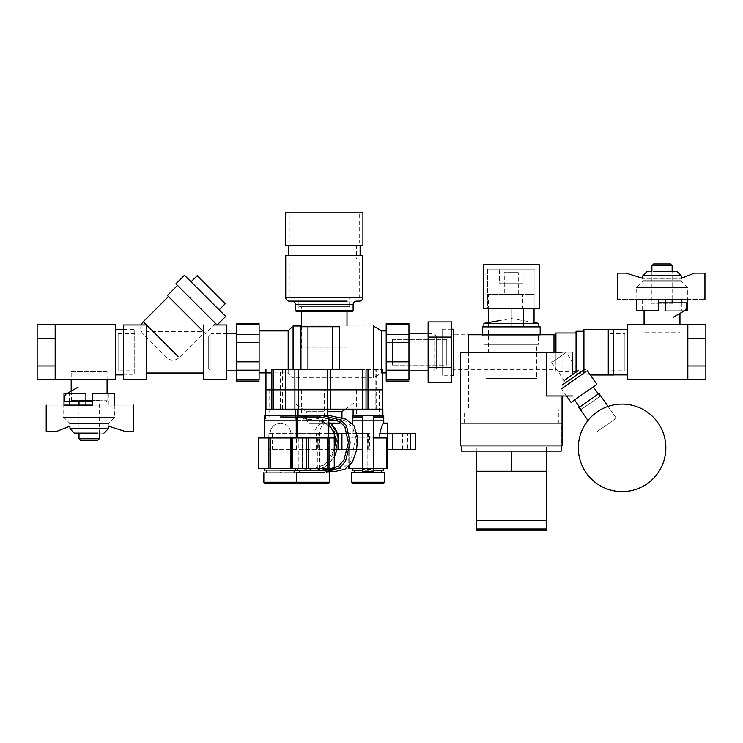 <?xml version="1.0" encoding="UTF-8"?>
<svg xmlns="http://www.w3.org/2000/svg" width="743" height="743" viewBox="0 0 743 743"><rect width="100%" height="100%" fill="white"/><g stroke="black" fill="none" stroke-linecap="round" stroke-linejoin="round"><path stroke-width="0.56" stroke-dasharray="3.71 2.79" d="M687.154 310.732L665.514 310.732L665.514 299.355L665.514 310.732L681.842 310.732L681.842 302.856M636.872 299.355L636.63 287.151L642.816 280.965L681.21 280.965L687.396 287.151L687.396 299.355L662.013 299.355L704.94 299.355L636.872 299.355L658.512 299.355L658.512 310.732L642.203 310.732L642.203 299.355M687.396 287.151L636.63 287.151M642.203 310.732L636.872 310.732M681.21 275.718L642.816 275.718M647.19 271.344L676.836 271.344M681.842 310.732L684.517 310.732M658.512 299.355L617.414 299.355L617.414 273.09L626.163 273.09L642.816 278.346L681.21 278.346L694.361 273.09L704.94 273.09L704.94 299.355M681.21 280.965L681.21 278.346L642.816 278.346L642.816 280.965M617.414 299.355L662.013 299.355M78.08 401.619L72.424 401.619L78.08 401.619L78.08 387.14L78.08 401.619M92.634 401.619L72.062 401.619L71.532 400.746L70.641 401.619L64.622 401.619L64.622 396.929L66.368 393.901L78.08 387.14M106.193 401.619L107.076 400.746L71.189 400.746L70.306 401.619M92.634 400.746L107.076 400.746L107.076 393.753M71.189 391.115L71.532 400.746M107.076 379.738L107.076 371.769L71.189 371.769L71.189 379.738M107.076 371.769L71.189 371.769M341.956 411.678L327.793 411.678M337.127 420.557L328.777 420.557M306.534 403.012L354.346 403.012L294.126 403.012L306.515 411.678L324.236 411.678L306.515 411.678L306.515 420.557L324.236 420.557L306.515 420.557L309.097 423.139L324.236 423.139L309.097 423.139M339.375 423.139L328.777 423.139M63.991 393.753L85.631 393.753L85.631 405.13L85.631 393.753L69.303 393.753L69.303 401.619M114.273 405.13L114.515 417.325L108.32 423.519L69.935 423.519L63.749 417.325L63.749 405.13L89.132 405.13L46.205 405.13L114.273 405.13L92.634 405.13L92.634 393.753L108.942 393.753L108.942 405.13M63.749 417.325L114.515 417.325M108.942 393.753L114.273 393.753M69.935 428.767L108.32 428.767M103.946 433.141L74.309 433.141M69.303 393.753L66.629 393.753M92.634 405.13L133.731 405.13L133.731 431.386L124.982 431.386L108.32 426.129L69.935 426.129L56.784 431.386L46.205 431.386L46.205 405.13M69.935 423.519L69.935 426.129L108.32 426.129L108.32 423.519M133.731 405.13L89.132 405.13M328.74 437.989L328.74 433.615C329.372 427.271 327.839 423.77 324.162 423.111C318.821 423.77 315.431 427.271 314.01 433.615L314.01 437.989L319.249 437.989L319.249 468.619L334.257 468.619L333.978 437.989L314.01 437.989M334.239 468.536L333.978 437.989M319.527 468.619L319.527 433.615C319.954 427.271 322.416 423.77 326.892 423.111L328.777 423.473M324.162 423.111L326.892 423.111M324.162 416.981L320.447 416.981M304.974 416.981L324.403 416.981L324.403 389.852L304.974 389.852L324.403 389.852M321.069 389.852L301.639 389.852L301.639 416.981M297.265 416.981L301.881 416.981M319.249 437.989L291.804 437.989L291.804 468.619L319.249 468.619M328.777 415.365L328.777 416.981L327.236 416.981L327.236 415.235L327.877 415.235L327.236 415.235M297.265 415.235L328.777 415.235M301.881 470.375L320.447 470.375M328.777 468.814L328.777 470.375L327.236 470.375L327.236 468.619L327.877 468.619L297.265 468.619L327.236 468.619M331.378 469.251L335.279 469.53L343.805 467.616L350.919 460.781L355.888 437.776L352.368 426.798L345.003 420.724L327.877 416.981M335.78 471.341L327.877 470.375M334.257 433.615L318.227 433.615L318.227 449.366L334.294 449.366M318.227 449.366L362.751 449.366M368.129 449.366L368.324 433.615L369.67 433.615L369.67 449.366M356.724 449.366L356.594 433.615L357.123 433.615M347.445 449.366L356.594 449.366M318.227 433.615L335.427 433.615L335.427 449.366M367.33 449.366L367.33 433.615L335.427 433.615M367.33 433.615L369.67 433.615M362.751 433.615L368.324 433.615M356.594 433.615L347.854 433.615M326.679 471.285L326.679 470.375L299.364 470.375M303.367 472.687L322.676 472.687M329.651 472.687L324.784 472.687M329.651 482.281L263.839 482.281M328.434 483.498L297.609 483.498M323.92 483.498L302.122 483.498M373.246 437.989L387.224 437.989L379.822 437.989L387.224 437.989L387.614 468.619L387.614 423.111M387.614 449.366L387.614 433.615L387.614 449.366L415.337 449.366M383.75 423.111C382.58 423.77 381.27 427.271 379.812 433.615L379.812 437.989L352.247 437.989L379.812 437.989M352.247 423.269L352.247 437.989M373.246 415.235L373.246 416.981L362.751 416.981L383.75 416.981L352.247 416.981L383.75 416.981L352.247 416.981L362.751 416.981L362.751 468.619L368.844 468.619L367.126 468.619L367.153 437.989L348.746 437.989L349.619 437.989L349.619 468.619L367.153 468.619L367.126 437.989L349.619 437.989L349.619 465.685M379.376 416.981L356.621 416.981L356.621 389.852L379.376 389.852L379.376 416.981M379.376 389.852L356.621 389.852L379.376 389.852M349.619 468.619L348.746 468.619L348.746 437.989L348.746 466.539M387.224 468.619L368.844 468.619L373.246 468.619L373.246 469.53L362.751 469.53L362.751 468.619L362.751 470.375L373.246 470.375L373.246 416.981M352.247 415.235L383.75 415.235M373.246 471.341L373.246 470.375M362.751 471.341L362.751 470.375M352.247 470.375L383.75 470.375M352.247 468.619L383.75 468.619L352.247 468.619M362.751 415.235L362.751 416.981M379.812 433.615L407.721 433.615L407.721 449.366M415.235 449.366L415.235 433.615L407.721 433.615M392.871 449.366L392.871 433.615M381.661 470.375L354.337 470.375M354.337 472.687L381.661 472.687M384.633 482.281L351.365 482.281M383.407 483.498L352.591 483.498L383.407 483.498M291.748 437.989L290.885 437.989L290.885 433.615C290.318 427.271 286.854 423.77 280.473 423.111C286.798 423.77 290.272 427.271 290.885 433.615L290.885 468.619L290.885 437.989L296.225 437.989L264.722 437.989L270.053 437.989L270.053 468.619L291.748 468.619M270.053 433.615C270.666 427.271 274.139 423.77 280.464 423.111C274.093 423.77 270.619 427.271 270.053 433.615L270.053 468.619L258.722 468.619L258.722 437.989L270.053 437.989L270.053 433.615M280.473 416.981C260.152 416.981 260.152 416.981 280.473 416.981C260.152 416.981 260.152 416.981 280.473 416.981L295.324 416.981L280.473 416.981C260.152 416.981 260.152 416.981 280.473 416.981L269.096 416.981L280.473 416.981C295.147 416.981 295.147 416.981 280.473 416.981C295.147 416.981 295.147 416.981 280.473 416.981L296.225 416.981L326.706 423.176L334.109 431.507M271.864 389.852L280.473 389.852C265.799 389.852 265.799 389.852 280.473 389.852C265.799 389.852 265.799 389.852 280.473 389.852L362.918 389.852L285.665 389.852L285.665 369.54L280.473 369.54L280.473 409.161L271.864 409.161M302.206 437.989L292.092 437.989L292.092 468.619L292.092 437.989L302.206 437.989L302.206 468.619L302.206 437.989M264.722 415.235L295.324 415.235L295.324 416.981M280.473 470.375C298.092 470.375 298.092 470.375 280.473 470.375C298.092 470.375 298.092 470.375 280.473 470.375C262.855 470.375 262.855 470.375 280.473 470.375C262.855 470.375 262.855 470.375 280.473 470.375C260.152 470.375 260.152 470.375 280.473 470.375L318.19 469.975L327.96 464.932L334.666 456.239M295.324 470.375L295.324 468.619L296.225 468.619L264.722 468.619L295.324 468.619M334.294 449.747L325.759 463.669L315.766 468.527L297.265 468.777L310.546 469.362L323.168 465.471L332.056 455.793L335.706 443.032L333.366 430.169L323.456 421.662L297.265 417.092M330.719 423.287L313.983 417.538L296.225 415.235L295.324 415.235L295.352 420.557L265.595 420.557L295.352 420.557M332.883 425.46L335.009 428.209M336.885 431.655L336.607 450.862M296.225 415.235L321.32 419.033L330.542 423.139M337.582 433.615L337.025 449.366M334.294 457.019L324.561 467.273L314.902 470.728L299.364 470.811M334.406 449.366L334.991 433.615M296.225 449.366L296.225 433.615L268.214 433.615L268.214 449.366L317.233 449.366L317.233 433.615L316.314 433.615L316.314 449.366L317.233 449.366M310.035 449.366L310.035 433.615L268.214 433.615L268.214 449.366L316.314 449.366M310.035 433.615L316.314 433.615M317.233 433.615L297.265 433.615M296.494 449.366L296.494 437.989M280.473 472.687L266.811 472.687L280.473 472.687C259.019 472.687 259.019 472.687 280.473 472.687C301.927 472.687 301.927 472.687 280.473 472.687M296.392 472.687L297.098 472.687L296.745 482.644M295.881 483.498L265.065 483.498M668.784 263.914L653.645 263.914L668.784 263.914M651.89 265.66L672.136 265.66M672.136 302.856L672.136 303.896L651.89 303.896L672.136 303.896L651.89 303.896L651.89 271.344M672.136 299.355L672.136 271.344M673.065 317.345L684.767 310.583L686.523 307.546L686.523 302.856L673.065 302.856L673.065 317.345L673.065 302.856M687.823 365.993L687.823 324.598L687.823 379.738L687.823 324.756L687.823 365.993L705.85 365.993L705.85 324.756M705.85 379.738L705.85 365.993M687.823 338.502L705.85 338.502M658.512 302.856L679.956 302.856L679.956 313.36M679.956 324.598L679.956 332.715L644.07 332.715L679.956 332.715M644.07 302.856L644.07 310.732M644.07 324.598L644.07 332.715M627.612 324.598L627.612 379.738L627.612 324.598M627.612 374.927L627.612 329.409M608.257 374.927L608.257 329.409L608.257 374.927L613.681 374.927M608.257 370.813L608.257 333.523L624.891 333.523L624.891 370.813L624.891 333.523L624.891 370.813L608.257 370.813M55.177 365.993L55.177 324.756L55.177 365.993L37.15 365.993L37.15 338.502L55.177 338.502M37.15 324.756L37.15 338.502M37.15 365.993L37.15 379.738M82.352 440.571L97.5 440.571L82.352 440.571M99.256 438.825L79.009 438.825M79.009 401.619L79.009 400.588L99.256 400.588L79.009 400.588L99.256 400.588L99.256 433.141M79.009 405.13L79.009 433.141M115.388 329.409L115.388 374.927M123.533 329.409L134.743 329.409L134.743 374.927L134.743 329.409L134.743 374.927L123.533 374.927M118.109 333.523L118.109 370.813L134.743 370.813L134.743 333.523L118.109 333.523L118.109 370.813L118.109 333.523M55.177 379.738L55.177 324.598L55.177 379.738M446.775 339.375L446.775 365.11L446.775 339.375L392.508 339.375L392.508 365.11L392.508 339.375L392.508 365.11L392.508 339.375L446.775 339.375L446.775 365.11L392.508 365.11L392.508 339.375L392.508 365.11L446.775 365.11L446.775 339.375M487.649 269.087L534.914 269.087L534.914 308.475L483.275 308.475L539.288 308.475L534.914 308.475L534.914 269.087L487.649 269.087L487.649 308.475L539.288 308.475L483.275 308.475L539.288 308.475L483.275 308.475L487.649 308.475L487.649 269.087L534.914 269.087L487.649 269.087L499.463 269.087L499.463 283.092L523.1 283.092L499.463 283.092L523.1 283.092L499.463 283.092L499.463 269.087L523.1 269.087L523.1 283.092L499.463 283.092L523.1 283.092L523.1 269.087L499.463 269.087L534.914 269.087L487.649 269.087M483.275 264.712L539.288 264.712L483.275 264.712M561.169 451.15L461.394 451.15L546.291 451.15L476.272 451.15L476.272 445.893L546.291 445.893L546.291 451.15L561.169 451.15M561.169 445.893L461.394 445.893M476.272 451.15L476.272 471.276L546.291 471.276L546.291 451.15M546.291 530.79L476.272 530.79L546.291 530.79M562.042 445.893L460.511 445.893L562.042 445.893M562.042 396L562.042 352.238L460.511 352.238L562.042 352.238M488.522 323.354L488.522 352.238L534.041 352.238L534.041 322.536L511.277 318.524L499.027 320.688M534.041 308.475L534.041 294.469L488.522 294.469L534.041 294.469L488.522 294.469L488.522 308.475M665.849 447.871A43.763 43.763 0 0 1 622.086 491.634A43.763 43.763 0 0 1 578.323 447.871C577.729 424.55 598.589 403.607 621.919 404.108C645.361 403.412 666.462 424.42 665.849 447.871A43.763 43.763 0 0 1 622.086 491.634A43.763 43.763 0 0 1 578.323 447.871A43.763 43.763 0 0 1 622.086 404.108A43.763 43.763 0 0 1 665.849 447.871A43.763 43.763 0 0 1 622.086 491.634A43.763 43.763 0 0 1 578.323 447.871C577.729 424.55 598.589 403.607 621.919 404.108C645.361 403.412 666.462 424.42 665.849 447.871M579.559 407.118L581.23 409.495L600.01 396.344L581.23 409.495L600.01 396.344L598.347 393.966M593.323 386.797L574.543 399.948M608.025 406.43L616.272 418.198L596.192 432.259L616.272 418.198L598.988 393.521L578.908 407.573L587.954 420.482M451.763 382.561L451.763 367.404L428.126 367.404L428.126 382.561M451.763 321.923L451.763 367.404M428.126 367.404L428.126 337.081L451.763 337.081M428.126 321.923L428.126 337.081M518.28 272.588L504.274 272.588L518.28 272.588L504.274 272.588L504.274 294.469L518.28 294.469L518.28 272.588M518.28 294.469L504.274 294.469L518.28 294.469M522.654 294.469L499.9 294.469L522.654 294.469L499.9 294.469L499.9 308.475L522.654 308.475L522.654 294.469M522.654 308.475L499.9 308.475L522.654 308.475M523.536 326.855L523.536 308.475L511.277 308.475L511.277 326.855L511.277 308.475L499.027 308.475L499.027 326.855L523.536 326.855L499.027 326.855L499.027 308.475L523.536 308.475L523.536 326.855M538.675 326.855L483.879 326.855M538.675 323.354L483.879 323.354M544.535 530.79A1.746 1.746 0 0 0 546.291 529.044L476.272 529.044A1.746 1.746 0 0 0 478.018 530.79L544.535 530.79M507.636 530.79L487.761 530.79L507.636 530.79M546.291 520.462L476.272 520.462L546.291 520.462M511.277 471.276L511.277 451.15M476.272 471.276L476.272 445.893L546.291 445.893L546.291 471.276M572.547 374.63L572.547 352.238L546.291 352.238L546.291 396L572.547 396M546.291 396L546.291 352.238L572.547 352.238M582.206 371.082A2.628 2.628 0 0 1 578.546 370.432L565.999 352.507L551.659 362.547L565.999 352.507L551.659 362.547L564.206 380.472A2.628 2.628 0 0 1 563.556 384.131L583.636 370.07L563.556 384.131M566.528 396L561.485 388.793A2.628 2.628 0 0 1 562.126 385.134M587.295 370.72L585.475 371.992L587.295 370.72A2.628 2.628 0 0 0 583.636 370.07M596.833 384.345L571.023 402.418L596.833 384.345M482.393 326.855L540.161 326.855L482.393 326.855M482.393 334.74L482.393 335.613L540.161 335.613L482.393 335.613L540.161 335.613L540.161 334.74M484.148 335.613L484.148 344.362L538.415 344.362L484.148 344.362L538.415 344.362L538.415 335.613L484.148 335.613M485.894 344.362L485.894 378.503L536.66 378.503L485.894 378.503L536.66 378.503L536.66 344.362L485.894 344.362M613.681 329.483L613.681 375.001L613.681 329.483L608.257 329.483M590.286 375.001L583.924 375.001L583.924 329.483L583.924 373.079M583.924 331.239L583.924 373.246L576.048 373.246L576.048 331.239L576.048 372.178M576.048 332.985L576.048 371.5L555.922 371.5L555.922 352.238M555.922 334.74L453.509 334.74L453.509 375.261L453.509 329.223L453.509 369.745L555.922 369.745L555.922 334.74M451.763 329.223L442.131 329.223L442.131 375.261L442.131 329.223L442.131 375.261L451.763 375.261M468.564 352.238L468.564 410.006L558.365 410.006L464.189 410.006L553.99 410.006L553.99 352.238M553.99 334.74L468.564 334.74L553.99 334.74M464.189 410.006L558.365 410.006L558.365 423.139L464.189 423.139L464.189 410.006M464.189 423.139L561.782 423.139L464.189 423.139M460.781 423.139L561.782 423.139L561.782 445.893L460.781 445.893L460.781 423.139M460.781 445.893L561.782 445.893L460.781 445.893M141.272 324.951A8.749 8.749 0 0 0 143.315 334.118L166.785 357.587A8.749 8.749 0 0 0 179.165 357.587L204.325 332.437L167.398 295.519L205.393 333.505L168.466 296.587M203.545 331.657L205.393 333.505L213.947 324.951L203.545 324.951L203.545 379.534L203.545 331.471L146.789 331.471L146.789 379.534L146.529 324.951M215.498 323.391L177.512 285.405M225.686 316.444L184.468 275.216L225.686 316.444M225.305 303.683L197.229 275.597L225.305 303.683M191.035 281.792L219.12 309.868M123.533 324.951L123.533 379.534L123.533 324.951M146.789 325.22L146.789 373.014M203.545 324.951L203.545 373.014M226.81 324.951L226.81 379.534L226.81 324.951M359.25 212.21L285.553 212.21L359.25 212.21L359.25 243.1L289.222 243.1L289.222 212.21L359.25 212.21M356.621 243.1L289.222 243.1L356.621 243.1L356.621 259.121L291.85 259.121L291.85 243.1L356.621 243.1M359.25 259.121L289.222 259.121L359.25 259.121L359.25 297.627L289.222 297.627L289.222 259.121L359.25 259.121M289.222 301.129L359.25 301.129L298.853 301.129L349.619 301.129L349.619 308.131L298.853 308.131L349.619 308.131L298.853 308.131L298.853 297.627L359.25 297.627L289.222 297.627L349.619 297.627L349.619 306.385L346.99 306.385L346.99 311.633M360.123 245.812L288.349 245.812M288.349 255.62L360.123 255.62M301.333 301.129L324.236 301.129M353.12 310.546L295.352 310.546M352.033 311.633L296.438 311.633L352.033 311.633M259.112 334.304L259.112 379.784C259.112 381.503 259.112 381.503 259.112 379.784L236.358 379.784L236.358 334.304L259.112 334.304L259.112 324.7C259.112 322.991 259.112 322.991 259.112 324.7L236.358 324.7C236.358 322.991 236.358 322.991 236.358 324.7L236.358 334.304M236.358 379.784C236.358 381.503 236.358 381.503 236.358 379.784M236.358 333.598L236.358 370.887M226.81 333.598L210.975 333.598L210.975 370.887L226.81 370.887M208.699 339.003L208.699 335.873L210.975 333.598L210.975 370.887L208.699 368.612L208.699 339.003M208.699 368.612L208.699 335.873L208.699 368.612M408.966 333.598L408.966 370.887M428.126 333.598L433.996 333.598L436.271 335.873L436.271 368.612L436.271 335.873L436.271 368.612L433.996 370.887L433.996 333.598L433.996 370.887L428.126 370.887M408.966 370.181L386.202 370.181L386.202 379.784L408.966 379.784L408.966 324.7C408.966 322.991 408.966 322.991 408.966 324.7L386.202 324.7L386.202 334.304L408.966 334.304M408.966 379.784C408.966 381.503 408.966 381.503 408.966 379.784M386.202 370.181L386.202 334.304M386.202 324.7L386.202 323.409M386.202 381.075L386.202 379.784M280.473 409.161L366.03 409.161M327.264 409.161L327.793 409.161M376.608 409.161L376.608 389.852L375.178 389.852L375.178 369.54L375.178 389.852L362.918 389.852L375.178 389.852L375.178 409.161L375.178 389.852L382.524 389.852L376.608 389.852L376.608 369.54L382.524 369.54L362.807 369.54M265.595 409.161L295.352 409.161L273.294 409.161L273.294 369.54M376.608 369.54L338.854 369.54L338.854 409.161M265.595 415.235L265.595 420.557M327.793 415.235L327.793 420.557L298.027 420.557L327.793 420.557M298.027 415.235L298.027 420.557M353.12 415.235L353.12 420.557L382.877 420.557L353.12 420.557L382.877 420.557L382.877 415.235M382.877 409.161L353.12 409.161L382.877 409.161M353.12 409.161L362.807 409.161M282.442 409.161L282.442 389.852L285.665 389.852L285.665 409.161M362.807 389.852L330.226 389.852M327.264 389.852L298.389 389.852M265.948 389.852L282.442 389.852L282.442 369.54M271.864 369.54L280.473 369.54M338.854 369.54L285.665 369.54M339.467 369.54L300.952 369.54L339.467 369.54L339.467 326.725L307.955 326.725L307.955 369.54M300.952 369.54L300.952 326.725L307.955 326.725M347.139 301.129L298.853 301.129L298.853 306.385L349.619 306.385L298.853 306.385L346.99 306.385L301.482 306.385L301.482 311.633M381.828 330.895L381.828 372.902L373.339 377.806L373.339 325.991L301.482 325.991L301.482 347.956L346.99 347.956L301.482 347.956L346.99 347.956L346.99 325.991M259.112 330.895L259.112 372.902M288.173 330.895L288.173 372.902L271.864 372.902M293.076 369.54L293.076 377.806L288.173 372.902L288.173 369.54M373.339 372.856L373.339 377.806L293.076 377.806L293.076 325.991M382.524 372.902L381.828 372.902M386.202 372.902L386.202 330.895M328.74 433.615L328.796 449.366M319.527 433.615L314.01 433.615M297.051 468.619L297.051 437.989M298.24 437.989L298.24 468.619M317.8 468.619L317.8 437.989M368.844 437.989L368.844 468.619L368.872 437.989M386.379 468.619L386.379 437.989M402.567 449.366L402.567 433.615M268.855 468.619L268.855 437.989M272.44 433.615L272.44 449.366M578.546 370.432L564.206 380.472M585.475 371.992L561.485 388.793M178.283 356.705L143.315 321.738M362.751 297.627L285.721 297.627M353.12 304.63L295.352 304.63M259.112 370.181L236.358 370.181M259.112 361.841L236.358 361.841M259.112 342.644L236.358 342.644M386.202 361.841L408.966 361.841M408.966 342.644L386.202 342.644M362.918 369.54L362.918 409.161M332.465 369.54L332.465 326.725M340.452 422.07L341.956 420.557L341.956 417.919M345.56 409.161L354.346 403.012M328.777 416.981L328.777 418.393M335.279 469.53L327.849 469.53M291.85 389.852L291.85 416.981M269.096 389.852L269.096 416.981M302.438 437.989L302.438 468.619M534.802 530.79L487.761 530.79L534.802 530.79"/><path stroke-width="1.11" d="M681.842 302.856L681.842 299.355M684.517 310.732L687.154 310.732L687.154 299.355L658.512 299.355L658.512 310.732L636.872 310.732L636.872 299.355M636.63 287.151L687.396 287.151M681.21 280.965L642.816 280.965M617.414 299.355L617.414 273.09L626.163 273.09L642.816 278.346L642.816 275.718L681.21 275.718L681.21 278.346L694.361 273.09L704.94 273.09L704.94 299.355M681.21 275.718L676.836 271.344L653.301 271.344M662.013 299.355L658.512 299.355M78.08 387.14L66.368 393.901A3.501 3.501 0 0 0 64.622 396.929L64.622 401.619L70.641 401.619L71.532 400.746L72.062 401.619L71.356 400.914L72.062 401.619L92.634 401.619M71.532 400.746L92.634 400.746M71.189 379.738L71.189 391.115M107.076 379.738L107.076 393.753M327.793 411.678L341.956 411.678L345.56 409.161M328.777 420.557L337.127 420.557M328.777 423.139L339.375 423.139L340.452 422.07M69.303 401.619L69.303 405.13M66.629 393.753L63.991 393.753L63.991 405.13L92.634 405.13L92.634 393.753L114.273 393.753L114.273 405.13M114.515 417.325L63.749 417.325M69.935 423.519L108.32 423.519M133.731 405.13L133.731 431.386L124.982 431.386L108.32 426.129L108.32 428.767L69.935 428.767L69.935 426.129L56.784 431.386L46.205 431.386L46.205 405.13M69.935 428.767L74.309 433.141L97.844 433.141M89.132 405.13L92.634 405.13M291.804 437.989L334.239 437.989L334.257 433.615L328.777 423.473M320.447 468.619L327.849 469.53L338.557 466.232L344.009 459.889L348.393 442.652L344.836 426.64L339.282 421.448L320.447 416.981L297.265 416.981L297.265 437.989M334.239 437.989L334.239 468.536M308.243 437.989L308.243 468.619L291.804 468.619M333.978 468.619L308.243 468.619M328.777 415.365L297.265 415.235L297.265 416.981M327.877 468.619L331.378 469.251M327.877 415.235L346.127 419.219L353.956 425.72L357.634 437.488L356.519 450.407L352.451 462.035L344.863 469.307L335.78 471.341L328.35 471.341L320.447 470.375L297.265 470.375L297.265 468.619M320.447 415.235L340.545 419.999L346.424 425.563L350.157 442.698L345.588 461.078L339.765 467.839L328.35 471.341M319.815 468.619L319.815 470.375M319.815 415.235L319.815 416.981M334.294 449.366L338.028 449.366L338.028 433.615L328.777 433.615M362.751 449.366L356.724 449.366M338.028 449.366L347.445 449.366M357.123 433.615L362.751 433.615M347.854 433.615L341.938 433.615L341.938 449.366M338.028 433.615L341.938 433.615M296.745 482.644L295.881 483.498L265.065 483.498L263.839 482.281L296.392 482.281L296.392 472.687L324.784 472.687M329.651 482.281L328.434 483.498L297.609 483.498L296.392 482.281L329.651 482.281L329.651 472.687M379.822 437.989L379.822 433.615C381.27 427.271 382.58 423.77 383.75 423.111L387.614 423.111L387.614 433.615L410.359 433.615L410.359 449.366L387.614 449.366L387.614 433.615L379.822 433.615M387.614 449.366L387.614 468.619L387.224 437.989L386.379 437.989L386.379 468.619L373.246 468.619M362.751 416.981L352.247 416.981L352.247 423.269M383.75 468.619L383.75 470.375L373.246 470.375L373.246 415.235L383.75 415.235L383.75 423.111M383.75 416.981L373.246 416.981M373.246 437.989L386.379 437.989M348.746 466.539L348.746 468.619L362.751 468.619M387.224 468.619L386.379 468.619M373.246 415.235L352.247 415.235L352.247 416.981M362.751 415.235L362.751 470.375L352.247 470.375L352.247 468.619M410.359 433.615L415.337 433.615L415.337 449.366L410.359 449.366M392.871 449.366L392.871 433.615M354.337 472.687L354.337 470.375M381.661 472.687L381.661 470.375M351.365 472.687L384.633 472.687L384.633 482.281L351.365 482.281L351.365 472.687M351.365 482.281L352.591 483.498L383.407 483.498L384.633 482.281M297.265 417.092L280.473 416.981C260.152 416.981 260.152 416.981 280.473 416.981M292.092 468.619L258.722 468.619L258.722 437.989L292.092 437.989M295.352 409.161L295.352 415.235L264.722 415.235L264.722 437.989M296.225 468.619L297.265 468.777L296.225 468.619M330.719 423.287L332.883 425.46M335.009 428.209L336.885 431.655M336.607 450.862L334.666 456.239M330.542 423.139L337.582 433.615M337.025 449.366L334.294 457.019M299.364 470.811L280.473 470.375C260.152 470.375 260.152 470.375 280.473 470.375M334.991 433.615L334.109 431.507M295.324 468.619L295.324 470.375M295.324 416.981L295.324 415.235L296.225 415.235M297.265 433.615L296.494 433.615L296.494 437.989M280.473 472.687C259.019 472.687 259.019 472.687 280.473 472.687C301.927 472.687 301.927 472.687 280.473 472.687M670.39 263.914L672.136 265.66L651.89 265.66L653.645 263.914L670.39 263.914M651.89 271.344L651.89 265.66M672.136 302.856L672.136 299.355M672.136 271.344L672.136 265.66M673.065 302.856L686.523 302.856L686.523 307.546A3.501 3.501 0 0 1 684.767 310.583L673.065 317.345M687.823 379.738L687.823 324.598L627.612 324.598L627.612 379.738L705.85 379.738L705.85 365.993L687.823 365.993M687.823 324.756L705.85 324.756L705.85 365.993M687.823 338.502L705.85 338.502M679.956 313.36L679.956 324.598M679.956 302.856L658.512 302.856M644.07 310.732L644.07 324.598M613.681 374.927L627.612 374.927M608.257 374.927L608.257 329.409L627.612 329.409M55.177 365.993L37.15 365.993L37.15 379.738L115.388 379.738L115.388 324.598L55.177 324.598L55.177 379.738M37.15 365.993L37.15 324.756L55.177 324.756M37.15 338.502L55.177 338.502M80.755 440.571L79.009 438.825L99.256 438.825L97.5 440.571L80.755 440.571M99.256 433.141L99.256 438.825M79.009 401.619L79.009 405.13M79.009 433.141L79.009 438.825M115.388 329.409L123.533 329.409M115.388 374.927L123.533 374.927M539.288 308.475L483.275 308.475L483.275 264.712L483.275 308.475L539.288 308.475L483.275 308.475L483.275 264.712L539.288 264.712L539.288 308.475L539.288 264.712L483.275 264.712L539.288 264.712L539.288 308.475M461.394 445.893L461.394 451.15L561.169 451.15L561.169 445.893M511.277 451.15L511.277 471.276L476.272 471.276L476.272 530.79L546.291 530.79L546.291 451.15M562.042 352.238L460.511 352.238L460.511 445.893L562.042 445.893L562.042 396M538.675 326.855L538.675 323.354L534.041 322.536L534.041 308.475M488.522 323.354L488.522 308.475M598.347 393.966L593.323 386.797M579.559 407.118L574.543 399.948M587.954 420.482L578.908 407.573L598.988 393.521L608.025 406.43M665.849 447.871A43.763 43.763 0 0 1 622.086 491.634A43.763 43.763 0 0 1 578.323 447.871A43.763 43.763 0 0 1 622.086 404.108A43.763 43.763 0 0 1 665.849 447.871M451.763 321.923L428.126 321.923L428.126 337.081L451.763 337.081L451.763 321.923M451.763 337.081L451.763 382.561L428.126 382.561L428.126 337.081M451.763 367.404L428.126 367.404M483.879 326.855L483.879 323.354L499.027 320.688M538.675 323.354L483.879 323.354M514.927 530.79L507.636 530.79L514.927 530.79M546.291 529.044L546.291 520.462L476.272 520.462L476.272 529.044L546.291 529.044M546.291 471.276L511.277 471.276M476.272 471.276L476.272 451.15M572.547 352.238L572.547 374.63M572.547 396L546.291 396M563.556 384.131L582.206 371.082M562.126 385.134L583.636 370.07M566.528 396L571.023 402.418L596.833 384.345L587.295 370.72M540.161 334.74L540.161 326.855L482.393 326.855L482.393 334.74M608.257 329.483L583.924 329.483L583.924 373.079M613.681 329.483L613.681 375.001L590.286 375.001M583.924 331.239L576.048 331.239L576.048 372.178M576.048 332.985L555.922 332.985L555.922 352.238M451.763 375.261L453.509 375.261L453.509 329.223L451.763 329.223M553.99 352.238L553.99 334.74L468.564 334.74L468.564 352.238M141.272 324.951A8.749 8.749 0 0 1 143.315 321.738L168.466 296.587M217.058 324.951L213.947 324.951L215.498 323.391M203.545 331.657L167.398 295.519L177.512 285.405M203.545 324.951L203.545 379.534L226.81 379.534L226.81 324.951L217.179 324.951L225.686 316.444L184.468 275.216L175.896 283.789L217.123 325.007M219.12 309.868L225.305 303.683L197.229 275.597L191.035 281.792M146.789 325.22L146.789 379.534L123.533 379.534L123.533 324.951L146.529 324.951M203.545 373.014L146.789 373.014M298.853 301.129L291.85 301.129A3.501 3.501 0 0 1 295.352 304.63L353.12 304.63A3.501 3.501 0 0 1 356.621 301.129L359.25 301.129A3.501 3.501 0 0 0 362.751 297.627L362.751 255.62L285.721 255.62L285.721 297.627L362.751 297.627M347.139 301.129L289.222 301.129A3.501 3.501 0 0 1 285.721 297.627M285.553 212.21L362.918 212.21L362.918 245.812L285.553 245.812L285.553 212.21M288.349 255.62L288.349 245.812M360.123 255.62L360.123 245.812M289.222 301.129L301.333 301.129M295.352 310.546L353.12 310.546L352.033 311.633L296.438 311.633L295.352 310.546L295.352 304.63M353.12 310.546L353.12 304.63M236.358 379.784C236.358 381.503 236.358 381.503 236.358 379.784L236.358 324.7C236.358 322.991 236.358 322.991 236.358 324.7L259.112 324.7C259.112 322.991 259.112 322.991 259.112 324.7L259.112 379.784C259.112 381.503 259.112 381.503 259.112 379.784L236.358 379.784M236.358 333.598L226.81 333.598M236.358 370.887L226.81 370.887M428.126 370.887L408.966 370.887M428.126 333.598L408.966 333.598M408.966 323.409L386.202 323.409L386.202 324.7L408.966 324.7C408.966 322.991 408.966 322.991 408.966 324.7L408.966 379.784C408.966 381.503 408.966 381.503 408.966 379.784L386.202 379.784L386.202 370.181L408.966 370.181M408.966 334.304L386.202 334.304L386.202 324.7M386.202 334.304L386.202 370.181M386.202 379.784L386.202 381.075L408.966 381.075M382.524 369.54L382.524 389.852L366.03 389.852L366.03 409.161L327.264 409.161L327.264 389.852L273.294 389.852L273.294 409.161L271.864 409.161L271.864 389.852L265.948 389.852L265.948 409.161M382.524 409.161L382.524 389.852L362.807 389.852L362.807 369.54L298.389 369.54L298.389 409.161L294.887 409.161L294.887 369.54L273.294 369.54L273.294 389.852L271.864 389.852L271.864 369.54L273.294 369.54M265.595 415.235L265.595 409.161L294.887 409.161M366.03 369.54L366.03 389.852L327.264 389.852L327.264 369.54M298.027 415.235L298.027 409.161L327.793 409.161L327.793 415.235M382.877 415.235L382.877 409.161L362.807 409.161L362.807 389.852M353.12 415.235L353.12 409.161M330.226 369.54L330.226 389.852L327.264 389.852M298.389 389.852L271.864 389.852M298.389 369.54L294.887 369.54M307.955 369.54L307.955 326.725L339.467 326.725L339.467 369.54M307.955 326.725L300.952 326.725L300.952 369.54M301.482 311.633L301.482 325.991L293.076 325.991L293.076 369.54M346.99 311.633L346.99 325.991M271.864 372.902L259.112 372.902M288.173 369.54L288.173 330.895L259.112 330.895M288.173 330.895L293.076 325.991M373.339 372.856L373.339 325.991L381.828 330.895L381.828 372.902M386.202 372.902L382.524 372.902M386.202 330.895L381.828 330.895M306.553 437.989L306.553 468.619M292.259 468.619L292.259 437.989M327.765 437.989L327.765 468.619M329.01 437.989L329.01 468.619M349.619 465.685L349.619 468.619M290.578 437.989L290.578 468.619M270.368 468.619L270.368 437.989M268.855 437.989L268.855 468.619M564.206 380.472L578.546 370.432M561.485 388.793L585.475 371.992M143.315 321.738L178.283 356.705M236.358 370.181L259.112 370.181M259.112 361.841L236.358 361.841M236.358 342.644L259.112 342.644M259.112 334.304L236.358 334.304M386.202 342.644L408.966 342.644M408.966 361.841L386.202 361.841M367.999 369.54L367.999 409.161M330.226 389.852L330.226 409.161M285.553 409.161L285.553 369.54M332.465 326.725L332.465 369.54M647.19 271.344L642.816 275.718M341.956 417.919L341.956 411.678M103.946 433.141L108.32 428.767M328.777 418.393L328.777 437.989M291.748 437.989L291.748 468.619M334.294 437.989L334.294 468.517M326.679 472.687L326.679 471.285M299.364 472.687L299.364 470.375M373.246 471.341L362.751 471.341M296.225 416.981L296.225 437.989M258.499 437.989L258.499 468.619M264.722 468.619L264.722 470.375M294.135 472.687L294.135 470.375M266.811 472.687L266.811 470.375M263.839 482.281L263.839 472.687M299.475 301.129L324.236 301.129M259.112 381.075L236.358 381.075M259.112 323.409L236.358 323.409M265.948 369.54L265.948 389.852"/></g></svg>
